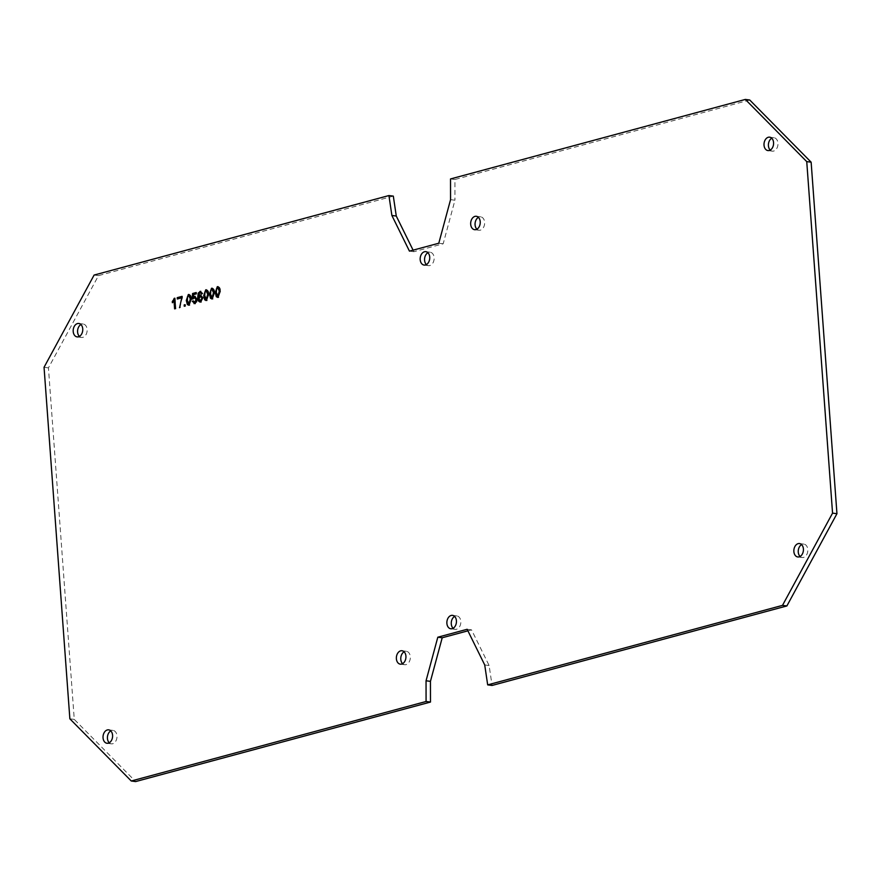 <?xml version="1.0" encoding="UTF-8"?>
<svg xmlns="http://www.w3.org/2000/svg" width="881" height="881" viewBox="0 0 881 881"><rect width="100%" height="100%" fill="white"/><g stroke="black" fill="none" stroke-linecap="round" stroke-linejoin="round"><path stroke-width="0.66" stroke-dasharray="4.41 3.3" d="M453.087 628.285A6.751 4.746 -82.7 0 0 455.191 629.342A6.751 4.746 -82.7 0 0 460.818 621.358A6.751 4.746 -82.7 0 0 456.92 615.94A6.751 4.746 -82.7 0 0 454.618 616.425M426.382 264.575A6.751 4.746 -82.7 0 0 428.474 265.633A6.751 4.746 -82.7 0 0 434.113 257.637A6.751 4.746 -82.7 0 0 430.203 252.23A6.751 4.746 -82.7 0 0 427.913 252.715M402.584 663.657A6.751 4.746 -82.7 0 0 404.687 664.715A6.751 4.746 -82.7 0 0 410.315 656.73A6.751 4.746 -82.7 0 0 406.416 651.312A6.751 4.746 -82.7 0 0 404.115 651.808M476.885 229.192A6.751 4.746 -82.7 0 0 478.978 230.249A6.751 4.746 -82.7 0 0 484.616 222.265A6.751 4.746 -82.7 0 0 480.707 216.847A6.751 4.746 -82.7 0 0 478.416 217.343M109.244 742.771A6.751 4.746 -82.7 0 0 111.347 743.828A6.751 4.746 -82.7 0 0 116.975 735.844A6.751 4.746 -82.7 0 0 113.076 730.426A6.751 4.746 -82.7 0 0 110.775 730.911M800.069 556.462A6.751 4.746 -82.7 0 0 802.162 557.519A6.751 4.746 -82.7 0 0 807.8 549.535A6.751 4.746 -82.7 0 0 803.89 544.117A6.751 4.746 -82.7 0 0 801.6 544.612M770.225 150.089A6.751 4.746 -82.7 0 0 772.318 151.147A6.751 4.746 -82.7 0 0 777.956 143.151A6.751 4.746 -82.7 0 0 774.047 137.744A6.751 4.746 -82.7 0 0 771.756 138.229M79.4 336.388A6.751 4.746 -82.7 0 0 81.504 337.445A6.751 4.746 -82.7 0 0 87.131 329.461A6.751 4.746 -82.7 0 0 83.232 324.043A6.751 4.746 -82.7 0 0 80.931 324.538M450.554 199.657L454.948 200.218L443.187 243.795L413.861 251.713L413.09 250.16M438.793 243.233L443.187 243.795M409.456 251.14L413.861 251.713M393.322 196.122L98.507 275.621L48.444 367.862L74.257 719.381L135.663 781.568M94.113 275.059L98.507 275.621M44.05 367.3L48.444 367.862M69.863 718.819L74.257 719.381M467.91 630.84L471.544 629.86L489.12 665.529L492.072 685.451M467.139 629.287L471.544 629.86M484.726 664.957L489.12 665.529M749.731 100.005L454.926 179.504L454.948 200.218M450.521 178.942L454.926 179.504M175.242 298.23L175.572 308.614M176.002 308.669L174.603 308.868M174.449 300.795L172.379 302.745M181.629 298.009L177.323 299M182.499 296.412L182.136 297.437M182.576 297.492L180.231 304.463M180.671 304.518L180.109 307.392M180.55 307.447L179.14 307.645M185.142 304.837L185.23 306.004M185.671 306.059L184.261 306.269M188.765 294.584C190.648 294.717 191.584 296.258 191.562 299.221L191.122 299.166M191.562 299.221L189.096 305.101M187.785 304.606L189.536 305.156L188.369 305.156M188.975 295.763L187.895 296.776L187.697 300.256L189.448 303.956M195.02 296.445L197.476 299.232L197.08 301.831L194.822 303.56M195.263 303.615L194.261 303.637M193.655 300.906L195.175 302.403M195.153 297.668L194.404 297.668M194.844 297.723L193.181 298.945M193.622 299.011L192.201 299.077M196.595 292.613L196.254 293.891M196.694 293.946L193.468 294.639M193.908 294.695L193.721 297.503M200.494 291.424L202.432 293.45M202.872 293.505L201.474 293.847M201.914 293.902L200.086 292.58M200.527 292.646L199.282 293.12M199.723 293.175L199.073 296.886M200.813 295.025L202.839 297.745M203.28 297.811L200.725 301.963M201.165 302.018L200.174 302.04M200.923 296.247L199.227 298.879L201 300.839M206.154 289.893C208.037 290.025 208.973 291.567 208.951 294.529L208.511 294.474M208.951 294.529L206.484 300.41M205.174 299.914L206.925 300.465L205.758 300.465M206.363 291.071L205.273 292.085L205.086 295.575L206.837 299.265M211.947 288.329C213.83 288.461 214.766 290.003 214.744 292.966L214.303 292.91M214.744 292.966L212.277 298.846M210.966 298.351L212.717 298.901L211.561 298.912M212.156 289.519L211.077 290.521L210.889 294.012L212.629 297.701M217.739 286.765C219.622 286.898 220.558 288.45 220.547 291.413L220.107 291.347M220.547 291.413L218.081 297.282M216.759 296.787L218.521 297.338L217.354 297.349M217.948 287.955L216.869 288.957L216.682 292.448L218.433 296.137M455.191 629.342L450.797 628.77M428.474 265.633L424.08 265.06M404.687 664.715L400.293 664.153M478.978 230.249L474.584 229.688M111.347 743.828L106.953 743.256M802.162 557.519L797.768 556.957M772.318 151.147L767.924 150.574M81.504 337.445L77.11 336.883M83.232 324.043L78.838 323.481M774.047 137.744L769.653 137.172M803.89 544.117L799.496 543.555M113.076 730.426L108.682 729.853M480.707 216.847L476.313 216.286M406.416 651.312L402.022 650.751M430.203 252.23L425.809 251.658M456.92 615.94L452.526 615.367"/><path stroke-width="1.32" d="M446.887 623.363A6.751 4.746 -82.7 0 0 450.797 628.77A6.751 4.746 -82.7 0 0 456.424 620.786A6.751 4.746 -82.7 0 0 452.526 615.367A6.751 4.746 -82.7 0 0 446.887 623.363M454.618 616.425A6.751 4.746 -82.7 0 0 451.281 623.924A6.751 4.746 -82.7 0 0 453.087 628.285M420.182 259.642A6.751 4.746 -82.7 0 0 424.08 265.06A6.751 4.746 -82.7 0 0 429.719 257.076A6.751 4.746 -82.7 0 0 425.809 251.658A6.751 4.746 -82.7 0 0 420.182 259.642M427.913 252.715A6.751 4.746 -82.7 0 0 424.576 260.214A6.751 4.746 -82.7 0 0 426.382 264.575M396.384 658.735A6.751 4.746 -82.7 0 0 400.293 664.153A6.751 4.746 -82.7 0 0 405.921 656.158A6.751 4.746 -82.7 0 0 402.022 650.751A6.751 4.746 -82.7 0 0 396.384 658.735M404.115 651.808A6.751 4.746 -82.7 0 0 400.789 659.296A6.751 4.746 -82.7 0 0 402.584 663.657M470.685 224.27A6.751 4.746 -82.7 0 0 474.584 229.688A6.751 4.746 -82.7 0 0 480.211 221.704A6.751 4.746 -82.7 0 0 476.313 216.286A6.751 4.746 -82.7 0 0 470.685 224.27M478.416 217.343A6.751 4.746 -82.7 0 0 475.079 224.842A6.751 4.746 -82.7 0 0 476.885 229.192M103.044 737.849A6.751 4.746 -82.7 0 0 106.953 743.256A6.751 4.746 -82.7 0 0 112.581 735.272A6.751 4.746 -82.7 0 0 108.682 729.853A6.751 4.746 -82.7 0 0 103.044 737.849M110.775 730.911A6.751 4.746 -82.7 0 0 107.438 738.41A6.751 4.746 -82.7 0 0 109.244 742.771M793.869 551.539A6.751 4.746 -82.7 0 0 797.768 556.957A6.751 4.746 -82.7 0 0 803.406 548.973A6.751 4.746 -82.7 0 0 799.496 543.555A6.751 4.746 -82.7 0 0 793.869 551.539M801.6 544.612A6.751 4.746 -82.7 0 0 798.263 552.112A6.751 4.746 -82.7 0 0 800.069 556.462M764.025 145.156A6.751 4.746 -82.7 0 0 767.924 150.574A6.751 4.746 -82.7 0 0 773.562 142.59A6.751 4.746 -82.7 0 0 769.653 137.172A6.751 4.746 -82.7 0 0 764.025 145.156M771.756 138.229A6.751 4.746 -82.7 0 0 768.419 145.728A6.751 4.746 -82.7 0 0 770.225 150.089M73.2 331.465A6.751 4.746 -82.7 0 0 77.11 336.883A6.751 4.746 -82.7 0 0 82.737 328.888A6.751 4.746 -82.7 0 0 78.838 323.481A6.751 4.746 -82.7 0 0 73.2 331.465M80.931 324.538A6.751 4.746 -82.7 0 0 77.594 332.027A6.751 4.746 -82.7 0 0 79.4 336.388M212.717 298.901L210.966 298.351L209.92 294.276L211.506 288.274C213.389 288.406 214.325 289.948 214.303 292.91L212.277 298.846L210.526 298.296L209.48 294.221L211.506 288.274L212.2 288.219M212.277 298.846L211.561 298.912M201.165 302.018C199.216 302.062 198.214 300.63 198.159 297.712L198.654 293.131L200.053 291.358L202.432 293.45L201.474 293.847L200.086 292.58L199.282 293.12L198.643 296.831L200.372 294.959L202.839 297.745L200.725 301.963C198.776 302.007 197.773 300.575 197.718 297.657L198.214 293.065L200.791 291.303M201.914 293.902L200.086 292.58M198.643 296.831L200.989 294.915M200.725 301.963L199.954 302.029M189.536 305.156L187.785 304.606L186.739 300.52L188.325 294.529C190.208 294.661 191.144 296.203 191.122 299.166L189.096 305.101L187.345 304.551L186.298 300.465L188.325 294.529L189.019 294.474M189.096 305.101L188.369 305.156M181.189 297.954L177.323 299L177.224 297.657L182.059 296.357L179.581 307.7M450.554 199.657L438.793 243.233L409.456 251.14L391.88 215.471L388.928 195.549L94.113 275.059L44.05 367.3L69.863 718.819L131.269 780.995L426.074 701.496L426.052 680.782L437.813 637.205L467.139 629.287L484.726 664.957L487.678 684.878L782.493 605.379L832.556 513.138L806.743 161.619L745.337 99.432L450.521 178.942L450.554 199.657M174.801 298.174L175.572 308.614L174.603 308.868L174.009 300.74L172.379 302.745L172.291 301.511L174.801 298.174M185.23 306.004L184.261 306.269L184.162 304.925L185.131 304.672L185.23 306.004M194.822 303.56L192.267 301.247L193.225 300.85L194.734 302.348L196.078 299.507L194.404 297.668L192.201 299.077L192.587 293.516L196.155 292.547L196.254 293.891L193.468 294.639L193.291 297.448L194.58 296.39L197.036 299.177L196.639 301.776L194.04 303.626M194.525 302.392L195.175 302.403L196.078 299.507M195.153 297.668L194.404 297.668M193.291 297.448L195.208 296.335M206.925 300.465L205.174 299.914L204.128 295.84L205.714 289.838C207.597 289.97 208.533 291.512 208.511 294.474L206.484 300.41L204.733 299.859L203.687 295.785L205.714 289.838L206.407 289.783M206.484 300.41L205.758 300.465M218.521 297.338L216.759 296.787L215.713 292.712L217.299 286.71C219.193 286.843 220.118 288.384 220.107 291.347L218.081 297.282L216.319 296.732L215.272 292.657L217.299 286.71L217.992 286.655M218.081 297.282L217.354 297.349M413.09 250.16L396.274 216.043L393.322 196.122L388.928 195.549M391.88 215.471L396.274 216.043M131.269 780.995L135.663 781.568L430.479 702.058L430.446 681.343L442.207 637.767L467.91 630.84M426.074 701.496L430.479 702.058M426.052 680.782L430.446 681.343M437.813 637.205L442.207 637.767M487.678 684.878L492.072 685.451L786.887 605.941L836.95 513.7L811.137 162.181L749.731 100.005L745.337 99.432M782.493 605.379L786.887 605.941M832.556 513.138L836.95 513.7M806.743 161.619L811.137 162.181M175.033 308.757L174.009 300.74M172.786 302.359L172.291 301.511M172.731 301.566L174.185 298.34M177.753 298.879L177.224 297.657M177.665 297.712L182.07 296.523M184.691 306.148L184.162 304.925M188.897 303.923L190.604 299.474L188.842 295.796M190.604 299.474L188.975 295.763M188.402 295.73L187.455 296.721L187.268 300.201L189.008 303.89L190.164 299.419M195.263 303.615L192.267 301.247M192.708 301.302L193.269 301.071M196.518 299.573L194.844 297.723M192.653 299.022L192.587 293.516M193.027 293.571L196.166 292.723M201.485 292.933L200.527 292.646L201.485 292.933M200.306 300.828L201 300.839L202.322 298.108L200.626 296.291M202.322 298.108L200.185 296.236L200.923 296.247M200.185 296.236L198.787 298.813L200.56 300.784L201.881 298.053M206.275 299.232L207.982 294.794L206.231 291.104M207.982 294.794L206.363 291.071M205.791 291.049L204.833 292.029L204.645 295.52L206.396 299.21L207.542 294.739M212.079 297.668L213.786 293.23L212.024 289.541M213.786 293.23L212.156 289.519M211.583 289.486L210.636 290.466L210.449 293.957L212.189 297.646L213.345 293.175M217.871 296.104L219.578 291.666L217.816 287.977M219.578 291.666L217.948 287.955M217.376 287.922L216.429 288.902L216.241 292.393L217.992 296.082L219.138 291.611"/></g></svg>
